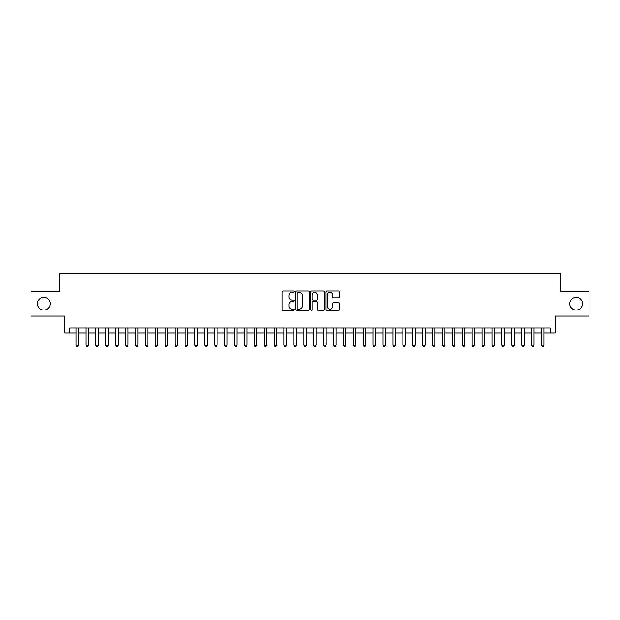 <?xml version="1.0" encoding="UTF-8"?>
<svg xmlns="http://www.w3.org/2000/svg" width="620" height="620" viewBox="0 0 620 620"><rect width="100%" height="100%" fill="white"/><g stroke="black" fill="none" stroke-linecap="round" stroke-linejoin="round"><path stroke-width="0.93" d="M294.159 291.702A0.682 0.682 0 0 0 293.477 291.02L283.146 291.02A0.969 0.969 0 0 0 282.178 291.997L282.178 309.488A0.969 0.969 0 0 0 283.146 310.465L293.477 310.465A0.682 0.682 0 0 0 294.159 309.783A0.682 0.682 0 0 0 293.477 309.101L292.136 309.101A3.108 3.108 0 0 1 289.029 305.993L289.029 304.529A3.108 3.108 0 0 1 292.136 301.421L293.477 301.421A0.682 0.682 0 0 0 294.159 300.739A0.682 0.682 0 0 0 293.477 300.065L292.136 300.065A3.108 3.108 0 0 1 289.029 296.949L289.029 295.492A3.108 3.108 0 0 1 292.136 292.384L293.477 292.384A0.682 0.682 0 0 0 294.159 291.702M569.788 303.715A6.34 6.34 0 0 0 576.127 310.047A6.34 6.34 0 0 0 582.467 303.715A6.34 6.34 0 0 0 576.127 297.375A6.34 6.34 0 0 0 569.788 303.715M37.533 303.715A6.34 6.34 0 0 0 43.873 310.047A6.34 6.34 0 0 0 50.212 303.715A6.34 6.34 0 0 0 43.873 297.375A6.34 6.34 0 0 0 37.533 303.715M338.404 297.871A0.969 0.969 0 0 0 339.38 296.903L339.38 291.997A0.969 0.969 0 0 0 338.404 291.02L326.934 291.02A0.969 0.969 0 0 0 325.965 291.997L325.965 309.488A0.969 0.969 0 0 0 326.934 310.465L338.404 310.465A0.969 0.969 0 0 0 339.38 309.488L339.38 303.56A0.969 0.969 0 0 0 338.404 302.591L333.498 302.591A0.969 0.969 0 0 0 332.529 303.56L332.529 306.497A2.596 2.596 0 0 1 329.925 309.101A2.596 2.596 0 0 1 327.329 306.497L327.329 294.981A2.596 2.596 0 0 1 329.925 292.384A2.596 2.596 0 0 1 332.529 294.981L332.529 296.903A0.969 0.969 0 0 0 333.498 297.871L338.404 297.871M69.866 332.925L69.866 327.972L550.134 327.972L550.134 332.925L555.086 332.925L555.086 316.091L589 316.091L589 291.33L560.534 291.33L560.534 273.513L59.466 273.513L59.466 291.33L31 291.33L31 316.091L64.914 316.091L64.914 332.925L76.059 332.925M309.147 291.997A0.969 0.969 0 0 0 308.179 291.02L296.709 291.02A0.969 0.969 0 0 0 295.732 291.997L295.732 309.488A0.969 0.969 0 0 0 296.709 310.465L308.179 310.465A0.969 0.969 0 0 0 309.147 309.488L309.147 291.997M311.821 291.02L323.291 291.02A0.969 0.969 0 0 1 324.268 291.997L324.268 309.488A0.969 0.969 0 0 1 323.291 310.465L318.385 310.465A0.969 0.969 0 0 1 317.409 309.488L317.409 302.397A0.969 0.969 0 0 0 316.44 301.421L313.185 301.421A0.969 0.969 0 0 0 312.209 302.397L312.209 309.783A0.682 0.682 0 0 1 311.535 310.465A0.682 0.682 0 0 1 310.853 309.783L310.853 291.997A0.969 0.969 0 0 1 311.821 291.02M78.531 332.925L85.955 332.925M88.435 332.925L95.86 332.925M98.34 332.925L105.764 332.925M108.237 332.925L115.669 332.925M118.141 332.925L125.566 332.925M128.046 332.925L135.47 332.925M137.942 332.925L145.375 332.925M147.847 332.925L155.271 332.925M157.751 332.925L165.176 332.925M167.656 332.925L175.08 332.925M177.553 332.925L184.985 332.925M187.457 332.925L194.882 332.925M197.362 332.925L204.786 332.925M207.266 332.925L214.69 332.925M217.163 332.925L224.595 332.925M227.067 332.925L234.492 332.925M236.972 332.925L244.396 332.925M246.869 332.925L254.301 332.925M256.773 332.925L264.205 332.925M266.678 332.925L274.102 332.925M276.582 332.925L284.007 332.925M286.479 332.925L293.911 332.925M296.383 332.925L303.808 332.925M306.288 332.925L313.712 332.925M316.192 332.925L323.617 332.925M326.089 332.925L333.521 332.925M335.994 332.925L343.418 332.925M345.898 332.925L353.322 332.925M355.795 332.925L363.227 332.925M365.699 332.925L373.132 332.925M375.604 332.925L383.028 332.925M385.508 332.925L392.933 332.925M395.405 332.925L402.837 332.925M405.31 332.925L412.734 332.925M415.214 332.925L422.639 332.925M425.118 332.925L432.543 332.925M435.015 332.925L442.447 332.925M444.92 332.925L452.344 332.925M454.824 332.925L462.249 332.925M464.729 332.925L472.153 332.925M474.625 332.925L482.058 332.925M484.53 332.925L491.954 332.925M494.435 332.925L501.859 332.925M504.331 332.925L511.764 332.925M514.236 332.925L521.66 332.925M524.14 332.925L531.565 332.925M534.045 332.925L541.469 332.925M543.942 332.925L550.134 332.925M297.778 292.384A0.682 0.682 0 0 0 297.096 293.066L297.096 308.419A0.682 0.682 0 0 0 297.778 309.101L299.189 309.101A3.108 3.108 0 0 0 302.297 305.993L302.297 295.492A3.108 3.108 0 0 0 299.189 292.384L297.778 292.384M317.409 295.027A2.596 2.596 0 0 0 314.813 292.431A2.596 2.596 0 0 0 312.209 295.027L312.209 299.088A0.969 0.969 0 0 0 313.185 300.065L316.44 300.065A0.969 0.969 0 0 0 317.409 299.088L317.409 295.027M78.531 327.972L78.531 345.201L76.059 345.201L76.059 327.972M78.531 345.201L77.787 346.487L76.795 346.487L76.059 345.201M88.435 327.972L88.435 345.201L85.955 345.201L85.955 327.972M88.435 345.201L87.691 346.487L86.699 346.487L85.955 345.201M98.34 327.972L98.34 345.201L95.86 345.201L95.86 327.972M98.34 345.201L97.596 346.487L96.604 346.487L95.86 345.201M108.237 327.972L108.237 345.201L105.764 345.201L105.764 327.972M108.237 345.201L107.492 346.487L106.508 346.487L105.764 345.201M118.141 327.972L118.141 345.201L115.669 345.201L115.669 327.972M118.141 345.201L117.397 346.487L116.405 346.487L115.669 345.201M128.046 327.972L128.046 345.201L125.566 345.201L125.566 327.972M128.046 345.201L127.301 346.487L126.309 346.487L125.566 345.201M137.942 327.972L137.942 345.201L135.47 345.201L135.47 327.972M137.942 345.201L137.206 346.487L136.214 346.487L135.47 345.201M147.847 327.972L147.847 345.201L145.375 345.201L145.375 327.972M147.847 345.201L147.103 346.487L146.119 346.487L145.375 345.201M157.751 327.972L157.751 345.201L155.271 345.201L155.271 327.972M157.751 345.201L157.007 346.487L156.015 346.487L155.271 345.201M167.656 327.972L167.656 345.201L165.176 345.201L165.176 327.972M167.656 345.201L166.912 346.487L165.92 346.487L165.176 345.201M177.553 327.972L177.553 345.201L175.08 345.201L175.08 327.972M177.553 345.201L176.816 346.487L175.824 346.487L175.08 345.201M187.457 327.972L187.457 345.201L184.985 345.201L184.985 327.972M187.457 345.201L186.713 346.487L185.729 346.487L184.985 345.201M197.362 327.972L197.362 345.201L194.882 345.201L194.882 327.972M197.362 345.201L196.618 346.487L195.625 346.487L194.882 345.201M207.266 327.972L207.266 345.201L204.786 345.201L204.786 327.972M207.266 345.201L206.522 346.487L205.53 346.487L204.786 345.201M217.163 327.972L217.163 345.201L214.69 345.201L214.69 327.972M217.163 345.201L216.419 346.487L215.435 346.487L214.69 345.201M227.067 327.972L227.067 345.201L224.595 345.201L224.595 327.972M227.067 345.201L226.323 346.487L225.331 346.487L224.595 345.201M236.972 327.972L236.972 345.201L234.492 345.201L234.492 327.972M236.972 345.201L236.228 346.487L235.236 346.487L234.492 345.201M246.869 327.972L246.869 345.201L244.396 345.201L244.396 327.972M246.869 345.201L246.132 346.487L245.14 346.487L244.396 345.201M256.773 327.972L256.773 345.201L254.301 345.201L254.301 327.972M256.773 345.201L256.029 346.487L255.045 346.487L254.301 345.201M266.678 327.972L266.678 345.201L264.205 345.201L264.205 327.972M266.678 345.201L265.933 346.487L264.942 346.487L264.205 345.201M276.582 327.972L276.582 345.201L274.102 345.201L274.102 327.972M276.582 345.201L275.838 346.487L274.846 346.487L274.102 345.201M286.479 327.972L286.479 345.201L284.007 345.201L284.007 327.972M286.479 345.201L285.743 346.487L284.751 346.487L284.007 345.201M296.383 327.972L296.383 345.201L293.911 345.201L293.911 327.972M296.383 345.201L295.639 346.487L294.655 346.487L293.911 345.201M306.288 327.972L306.288 345.201L303.808 345.201L303.808 327.972M306.288 345.201L305.544 346.487L304.552 346.487L303.808 345.201M316.192 327.972L316.192 345.201L313.712 345.201L313.712 327.972M316.192 345.201L315.448 346.487L314.456 346.487L313.712 345.201M326.089 327.972L326.089 345.201L323.617 345.201L323.617 327.972M326.089 345.201L325.345 346.487L324.361 346.487L323.617 345.201M335.994 327.972L335.994 345.201L333.521 345.201L333.521 327.972M335.994 345.201L335.25 346.487L334.257 346.487L333.521 345.201M345.898 327.972L345.898 345.201L343.418 345.201L343.418 327.972M345.898 345.201L345.154 346.487L344.162 346.487L343.418 345.201M355.795 327.972L355.795 345.201L353.322 345.201L353.322 327.972M355.795 345.201L355.058 346.487L354.067 346.487L353.322 345.201M365.699 327.972L365.699 345.201L363.227 345.201L363.227 327.972M365.699 345.201L364.955 346.487L363.971 346.487L363.227 345.201M375.604 327.972L375.604 345.201L373.132 345.201L373.132 327.972M375.604 345.201L374.86 346.487L373.868 346.487L373.132 345.201M385.508 327.972L385.508 345.201L383.028 345.201L383.028 327.972M385.508 345.201L384.764 346.487L383.772 346.487L383.028 345.201M395.405 327.972L395.405 345.201L392.933 345.201L392.933 327.972M395.405 345.201L394.669 346.487L393.677 346.487L392.933 345.201M405.31 327.972L405.31 345.201L402.837 345.201L402.837 327.972M405.31 345.201L404.565 346.487L403.581 346.487L402.837 345.201M415.214 327.972L415.214 345.201L412.734 345.201L412.734 327.972M415.214 345.201L414.47 346.487L413.478 346.487L412.734 345.201M425.118 327.972L425.118 345.201L422.639 345.201L422.639 327.972M425.118 345.201L424.375 346.487L423.382 346.487L422.639 345.201M435.015 327.972L435.015 345.201L432.543 345.201L432.543 327.972M435.015 345.201L434.271 346.487L433.287 346.487L432.543 345.201M444.92 327.972L444.92 345.201L442.447 345.201L442.447 327.972M444.92 345.201L444.176 346.487L443.184 346.487L442.447 345.201M454.824 327.972L454.824 345.201L452.344 345.201L452.344 327.972M454.824 345.201L454.08 346.487L453.088 346.487L452.344 345.201M464.729 327.972L464.729 345.201L462.249 345.201L462.249 327.972M464.729 345.201L463.985 346.487L462.993 346.487L462.249 345.201M474.625 327.972L474.625 345.201L472.153 345.201L472.153 327.972M474.625 345.201L473.882 346.487L472.897 346.487L472.153 345.201M484.53 327.972L484.53 345.201L482.058 345.201L482.058 327.972M484.53 345.201L483.786 346.487L482.794 346.487L482.058 345.201M494.435 327.972L494.435 345.201L491.954 345.201L491.954 327.972M494.435 345.201L493.69 346.487L492.699 346.487L491.954 345.201M504.331 327.972L504.331 345.201L501.859 345.201L501.859 327.972M504.331 345.201L503.595 346.487L502.603 346.487L501.859 345.201M514.236 327.972L514.236 345.201L511.764 345.201L511.764 327.972M514.236 345.201L513.492 346.487L512.507 346.487L511.764 345.201M524.14 327.972L524.14 345.201L521.66 345.201L521.66 327.972M524.14 345.201L523.396 346.487L522.404 346.487L521.66 345.201M534.045 327.972L534.045 345.201L531.565 345.201L531.565 327.972M534.045 345.201L533.301 346.487L532.309 346.487L531.565 345.201M543.942 327.972L543.942 345.201L541.469 345.201L541.469 327.972M543.942 345.201L543.205 346.487L542.213 346.487L541.469 345.201"/></g></svg>
